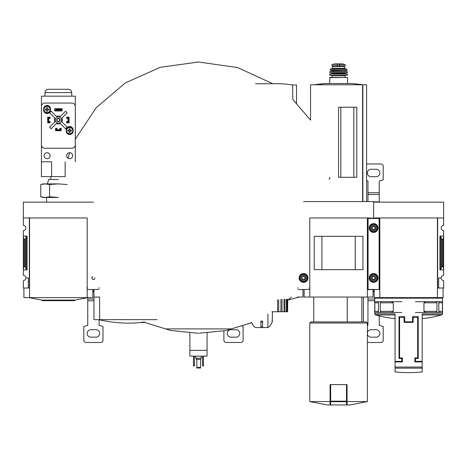 <?xml version="1.0" encoding="UTF-8"?>
<svg xmlns="http://www.w3.org/2000/svg" width="467" height="467" viewBox="0 0 467 467"><rect width="100%" height="100%" fill="white"/><g stroke="black" fill="none" stroke-linecap="round" stroke-linejoin="round"><path stroke-width="0.7" d="M379.817 288.011L379.589 217.961L373.6 217.961L373.6 202.147L443.65 202.147L443.65 225.316A2.714 2.714 0 0 0 441.163 228.019A2.714 2.714 0 0 0 443.65 230.721L443.65 275.256A2.714 2.714 0 0 0 441.163 277.958A2.714 2.714 0 0 0 443.65 280.661L443.65 288.011L438.676 288.011L438.676 277.958L441.163 277.958M374.732 298.18L442.518 298.18L442.518 313.865L422.186 313.865L422.186 361.341L415.402 361.341L415.402 358.516L418.228 358.516L418.228 316.714L412.577 316.714L412.577 321.798L404.673 321.798L404.673 316.714L399.022 316.714L399.022 358.516L401.848 358.516L401.848 361.341L395.064 361.341L395.064 313.865L374.732 313.865L374.732 298.18L375.293 297.619M380.284 311.343L381.06 312.476L391.253 312.476L393.302 311.343L380.284 311.343L380.284 302.814L381.049 301.682M393.302 311.343L393.302 302.814L391.253 301.682L374.843 301.682L374.843 312.476L377.908 312.476L378.457 311.343L378.457 302.814L377.832 301.682M423.948 311.343L436.966 311.343L436.19 312.476L425.997 312.476L423.948 311.343L423.948 302.814L425.997 301.682L442.407 301.682L442.407 312.476L439.342 312.476L438.793 311.343L438.793 302.814L439.342 301.682L442.418 301.682M436.201 301.682L436.966 302.814L436.966 311.343M395.631 361.907L395.631 361.341M421.619 361.341L421.619 361.907M413.143 322.358L413.143 317.274L417.661 317.274L417.661 357.95L414.842 357.95L414.842 361.907L422.186 361.907L422.186 371.895L422.186 368.159L395.064 368.159L395.064 371.895L395.064 361.907L402.408 361.907L402.408 357.95L399.589 357.95L399.589 317.274L404.107 317.274L404.107 322.358L413.143 322.358M379.134 288.011L379.589 288.011M303.55 201.581L373.6 201.581L373.6 218.247L367.611 217.961L367.383 288.011M443.65 217.961L437.661 217.961L437.661 288.011L437.433 217.961L437.433 297.619L374.166 297.619L374.166 289.593M437.661 288.011L438.676 288.011M440.731 269.272L441.712 266.89L443.201 266.511L443.65 269.879L439.92 269.879L440.731 269.272L440.731 236.705L439.92 236.098L443.65 236.098L443.201 239.466L441.712 239.086L440.731 236.705M443.201 266.511L443.201 239.466M437.433 288.011L437.433 297.619L443.084 297.619L443.084 288.011M437.433 217.961L379.817 217.961L379.817 297.619M415.402 301.682L425.997 301.682M415.402 312.476L425.997 312.476M442.418 312.476L436.201 312.476M442.407 312.476L439.418 312.476M401.848 301.682L391.253 301.682M401.848 312.476L391.253 312.476M374.832 312.476L381.049 312.476M377.908 301.682L374.832 301.682M374.843 312.476L377.832 312.476M361.878 321.909L361.878 297.053M353.828 177.291L353.828 107.241M340.834 177.291L340.834 107.241M366.595 201.581L366.595 84.766L310.555 84.766L310.555 120.142L292.815 99.459L292.552 84.994M338.575 177.291L356.806 177.291L356.806 107.241L338.575 107.241L338.575 177.291M329.206 179.346L329.585 177.752L330.14 177.752M330.099 401.562L309.767 401.562L327.279 404.953L330.099 404.953L330.099 384.615L330.665 384.615L330.665 404.953L346.485 404.953L346.485 401.696L330.665 401.696M309.767 288.011L309.084 288.011M367.611 288.011L368.066 288.011M373.034 289.593L373.034 297.053L304.116 297.053L304.116 289.593M309.767 297.053L309.767 217.961L367.383 217.961L367.383 297.053M362.935 269.663L314.215 269.663L314.215 236.314L362.935 236.314L362.935 269.663M355.241 269.652L355.241 236.325L321.909 236.325L321.909 269.652L355.241 269.652M367.383 401.562L347.051 401.562L347.051 404.953L349.871 404.953L367.383 401.562L367.383 323.036L309.767 323.036L309.767 401.562M347.051 401.562L347.051 384.615L330.665 384.615M309.767 323.036L310.894 321.909L366.256 321.909L367.383 323.036M347.232 321.909L347.232 297.053M346.485 384.615L346.485 401.696M362.865 201.581L362.865 84.766M325.604 83.511A169.474 169.474 0 0 0 314.273 84.766L325.604 83.511L351.546 83.511A169.474 169.474 0 0 1 362.877 84.766M337.472 64.23L345.212 64.545L345.212 65.73L331.938 65.73L331.938 64.545L332.773 64.382L337.472 64.23L337.472 65.73M332.358 66.635L344.792 66.635L344.792 68.386L345.352 68.947L331.798 68.947L332.358 68.386L332.358 66.635M329.649 83.511L329.877 77.423L347.273 77.423L345.131 77.423L345.131 75.73L345.58 75.275L331.57 75.275L345.58 75.275M331.57 75.275L332.019 75.73L332.019 77.423L345.131 77.423M329.877 75.275L347.273 75.275M329.679 74.031L347.471 74.031L329.79 73.92L329.649 75.047M331.681 72.788L331.909 73.354L331.342 73.92M329.772 72.665L347.267 72.788L347.139 71.433L330.011 71.433L329.772 72.665L347.378 72.665M331.909 70.307L331.909 71.433M330.116 70.173L346.923 70.307L346.602 68.947L330.548 68.947L330.116 70.173L347.034 70.173M379.134 289.371L379.134 218.247L368.066 218.247L368.066 289.593L379.134 289.593L368.066 289.371M369.193 228.019A4.407 4.407 0 0 0 375.801 231.836A4.407 4.407 0 0 0 375.801 224.201A4.407 4.407 0 0 0 369.193 228.019M369.193 277.958A4.407 4.407 0 0 0 375.801 281.776A4.407 4.407 0 0 0 375.801 274.141A4.407 4.407 0 0 0 369.193 277.958M375.229 277.958L374.417 279.371L372.783 279.371L371.971 277.958L372.783 276.546L374.417 276.546L375.229 277.958L374.417 276.546L372.783 276.546L371.971 277.958L372.783 279.371L374.417 279.371L375.229 277.958M371.79 277.958A1.81 1.81 0 0 0 374.505 279.523A1.81 1.81 0 0 0 374.505 276.394A1.81 1.81 0 0 0 371.79 277.958M370.775 277.958A2.825 2.825 0 0 0 375.013 280.404A2.825 2.825 0 0 0 375.013 275.512A2.825 2.825 0 0 0 370.775 277.958M369.309 277.958A4.291 4.291 0 0 0 375.748 281.677A4.291 4.291 0 0 0 375.748 274.24A4.291 4.291 0 0 0 369.309 277.958M375.229 228.019L374.417 229.431L372.783 229.431L371.971 228.019L372.783 226.606L374.417 226.606L375.229 228.019L374.417 226.606L372.783 226.606L371.971 228.019L372.783 229.431L374.417 229.431L375.229 228.019M371.79 228.019A1.81 1.81 0 0 0 374.505 229.583A1.81 1.81 0 0 0 374.505 226.454A1.81 1.81 0 0 0 371.79 228.019M370.775 228.019A2.825 2.825 0 0 0 375.013 230.465A2.825 2.825 0 0 0 375.013 225.573A2.825 2.825 0 0 0 370.775 228.019M369.309 228.019A4.291 4.291 0 0 0 375.748 231.737A4.291 4.291 0 0 0 375.748 224.3A4.291 4.291 0 0 0 369.309 228.019M366.595 163.958L380.944 163.958A2.259 2.259 0 0 1 383.203 166.217L383.203 179.9A28.248 28.248 0 0 1 379.251 181.009L379.251 194.517L367.949 194.517L367.949 201.581M367.949 194.517L367.949 181.009A28.248 28.248 0 0 1 366.595 180.7M374.732 300.766L367.949 300.766L367.949 325.417A28.248 28.248 0 0 0 367.383 325.54M367.949 300.766L367.949 297.053M367.383 342.474L380.944 342.474A2.259 2.259 0 0 0 383.203 340.209L383.203 326.526A28.248 28.248 0 0 0 379.251 325.417L379.251 315.914M379.251 202.147L379.251 194.517M367.383 334.08A3.73 3.73 0 0 0 371.061 337.162L376.139 337.162A3.73 3.73 0 0 0 379.869 333.432A3.73 3.73 0 0 0 376.139 329.702L371.061 329.702A3.73 3.73 0 0 0 367.383 332.784M374.166 291.175L373.034 291.175M374.166 290.801L373.034 290.801M376.139 176.724A3.73 3.73 0 0 0 379.869 172.994A3.73 3.73 0 0 0 376.139 169.27L371.061 169.27A3.73 3.73 0 0 0 367.331 172.994A3.73 3.73 0 0 0 371.061 176.724L376.139 176.724M298.016 288.011L297.333 288.011M302.984 289.593L302.984 297.053L297.333 297.053M296.545 103.154L296.545 84.994L292.815 84.994M255.554 83.739L281.496 83.739A169.474 169.474 0 0 1 292.827 84.994M277.643 299.814L277.643 311.74L271.917 311.74M278.723 299.691L278.723 311.74L277.643 311.74M280.924 299.464L280.924 311.74L278.723 311.74M282.004 299.37L282.004 311.74L280.924 311.74M284.012 299.242L284.012 311.74L282.004 311.74M284.905 299.219L284.905 311.74L284.012 311.74M286.382 299.236L286.382 311.74L284.905 311.74M286.931 299.283L286.931 311.74L286.382 311.74M287.614 299.435L287.614 311.74L286.931 311.74M287.725 299.54L287.614 311.74M255.706 327.56L267.784 327.56L255.706 327.56L253.75 326.427L251.351 322.212L253.797 326.427L255.589 327.554L260.901 327.554L260.901 322.212L262.594 322.212L262.594 326.427L262.594 321.08L260.901 321.08L260.901 326.427L262.594 326.427L262.594 327.554L267.9 327.554L267.9 314.122M267.9 327.554L269.698 326.427L272.179 322.212L272.477 311.775M255.589 327.554L253.797 326.427M272.477 321.08L272.144 322.212M309.084 289.371L298.016 289.593L309.084 289.371M299.143 277.958A4.407 4.407 0 0 0 305.751 281.776A4.407 4.407 0 0 0 305.751 274.141A4.407 4.407 0 0 0 299.143 277.958M302.733 276.546L304.367 276.546L305.179 277.958L304.367 279.371L302.733 279.371L301.921 277.958M301.74 277.958A1.81 1.81 0 0 0 304.455 279.523A1.81 1.81 0 0 0 304.455 276.394A1.81 1.81 0 0 0 301.74 277.958M300.725 277.958A2.825 2.825 0 0 0 304.963 280.404A2.825 2.825 0 0 0 304.963 275.512A2.825 2.825 0 0 0 300.725 277.958M299.259 277.958A4.291 4.291 0 0 0 305.698 281.677A4.291 4.291 0 0 0 305.698 274.24A4.291 4.291 0 0 0 299.259 277.958M302.733 279.371L304.367 279.371L305.179 277.958L304.367 276.546M197.646 333.21L196.817 333.204M207.062 332.989L207.062 356.14L189.888 356.14L189.888 332.989M198.685 62.047L197.646 62.047L198.685 62.047M207.062 350.378L189.888 350.378M201.189 350.378L195.761 350.378M201.3 356.14L201.3 358.177L195.65 358.177L195.65 356.14M200.623 358.177L200.623 359.421L196.327 359.421L196.327 358.177M196.835 359.421L196.835 368.008L200.565 368.008L200.565 367.441L196.835 367.441M200.565 359.421L200.565 367.441M202.544 356.14L202.544 365.859L203.449 365.859L203.449 365.293L202.544 365.293M203.449 356.14L203.449 365.293M193.501 356.14L193.501 365.859L194.406 365.859L194.406 365.293L193.501 365.293M194.406 356.14L194.406 365.293M223.897 330.957L223.897 340.209A2.259 2.259 0 0 0 226.156 342.474L240.844 342.474A2.259 2.259 0 0 0 243.103 340.209L243.103 326.526A28.248 28.248 0 0 0 242.233 326.229M236.039 337.162A3.73 3.73 0 0 0 239.769 333.432A3.73 3.73 0 0 0 236.039 329.702L230.961 329.702A3.73 3.73 0 0 0 227.231 333.432A3.73 3.73 0 0 0 230.961 337.162L236.039 337.162M99.617 288.011L98.934 288.011M143.935 322.3C141.647 322.709 141.647 322.709 143.935 322.3A126.697 6.328 90 0 0 144.011 322.347A127.351 85.438 -90 0 0 144.653 322.242M142.085 322.58L141.53 322.679A127.672 127.672 0 0 0 142.207 322.609L143.095 322.452M144.548 322.166A127.544 127.386 90 0 1 142.476 322.417L142.476 322.195A127.526 85.554 90 0 1 141.834 322.294L141.834 322.522A127.573 127.415 -90 0 0 143.462 322.335C140.9 322.79 140.9 322.79 143.462 322.335M144.548 321.938A127.544 127.386 90 0 1 142.476 322.195M142.476 322.417A127.526 85.554 90 0 1 141.834 322.522M141.53 322.679L141.834 322.399M99.617 297.053L93.966 297.053L93.966 289.593M99.617 297.088L99.617 319.65L93.966 319.65L93.966 297.088L99.617 297.088M99.617 319.65L157.233 319.65M98.759 319.65L128.425 319.661M93.4 202.147L23.35 202.147L23.35 225.316A2.714 2.714 0 0 1 25.837 228.019A2.714 2.714 0 0 1 23.35 230.721L23.35 275.256A2.714 2.714 0 0 1 25.837 277.958L28.324 277.958L28.324 288.011L29.567 288.011M28.324 288.011L23.35 288.011L23.35 280.661A2.714 2.714 0 0 0 25.837 277.958M27.08 236.098L23.35 236.098L23.799 239.466L25.288 239.086L26.269 236.705L27.08 236.098L27.08 269.879L23.35 269.879L23.799 266.511L23.799 239.466M27.08 269.879L26.269 269.272L25.288 266.89L23.799 266.511M29.339 288.011L29.339 217.961L23.35 217.961M87.866 288.011L87.183 288.011M92.834 289.593L92.834 297.619L23.916 297.619L23.916 288.011M29.567 297.619L29.567 217.961L87.183 217.961L87.183 297.619M87.977 297.619L74.755 300.1L41.995 300.1L28.773 297.619M74.755 300.1L74.755 300.666L41.995 300.666L41.995 300.1M45.165 197.459L49.566 196.823L58.375 197.459L43.122 197.459L40.763 196.823L45.165 197.459L40.763 196.823L40.763 184.529L43.402 184.01M49.566 184.529L45.165 183.899L40.763 184.529L43.122 183.899L58.375 183.899L49.566 184.529L49.566 196.823M67.184 184.529L58.375 183.899M58.375 179.491L48.772 179.491L47.301 183.899M75.321 161.804L75.321 96.161L41.429 96.161L41.429 176.602L65.152 176.602L65.152 161.804M66.682 117.287L66.962 118.192L68.993 117.964L68.993 122.71L66.962 122.71L66.962 121.805L68.993 121.805M66.962 117.287L68.993 117.287L68.993 117.964M47.757 117.964L47.757 121.805L48.206 121.805L48.206 118.192L48.656 117.964L47.757 117.964L47.757 117.287L49.788 117.287L49.788 118.192L48.656 118.192L48.656 121.805L49.788 121.805L50.068 122.71M47.757 121.805L47.757 122.71L49.788 122.71M56.344 130.62L56.344 129.715L56.565 130.62L55.661 130.62L55.661 128.588L56.565 128.588L56.565 129.715L60.185 129.715L60.185 128.588L61.089 128.302M61.089 128.588L61.089 130.62L60.185 130.62L60.185 129.715L60.406 130.62M56.904 128.302L55.55 128.302L55.55 130.678L61.2 130.678L61.2 128.302L59.846 128.302L59.846 129.663L56.904 129.663L56.904 128.302M50.068 122.827L50.068 121.467L48.714 121.467L48.714 118.53L50.068 118.53L50.068 117.176L47.698 117.176L47.698 122.827L50.068 122.827M68.036 121.467L66.682 121.467L66.682 122.827L69.052 122.827L69.052 117.176L66.682 117.176L66.682 118.53L68.036 118.53L68.036 121.467M66.226 129.943L66.226 131.069A3.444 3.444 0 0 0 69.671 134.519A3.444 3.444 0 0 0 73.121 131.069L73.121 129.943A3.444 3.444 0 0 0 69.671 126.499A3.444 3.444 0 0 0 66.226 129.943M43.629 108.928L43.629 110.054A3.444 3.444 0 0 0 47.079 113.504A3.444 3.444 0 0 0 50.524 110.054L50.524 108.928A3.444 3.444 0 0 0 47.079 105.484A3.444 3.444 0 0 0 43.629 108.928M54.703 108.7L54.703 110.959L62.047 110.959L62.047 108.7L54.703 108.7M44.838 103.049A3.392 3.392 0 0 0 41.452 106.441L41.452 144.858A3.392 3.392 0 0 0 44.838 148.243L71.912 148.243A3.392 3.392 0 0 0 75.298 144.858L75.298 106.441A3.392 3.392 0 0 0 71.912 103.049L44.838 103.049M61.936 110.171L54.814 110.171L61.936 110.171L61.936 109.266L60.803 109.465L60.803 109.973M60.803 109.465L55.947 109.465L55.947 109.973M55.947 109.465L61.936 109.266M54.814 110.171L54.814 109.266M54.896 121.881L49.59 127.187L51.183 128.787L56.495 123.481A3.952 3.952 0 0 0 60.255 123.481L65.567 128.787L67.16 127.187L61.854 121.881A3.952 3.952 0 0 0 61.854 118.122L67.16 112.81L65.567 111.21L60.255 116.522A3.952 3.952 0 0 0 56.495 116.522L51.183 111.21L49.59 112.81L54.896 118.122A3.952 3.952 0 0 0 54.896 121.881M72.665 155.704A2.995 2.995 0 0 0 68.176 153.112A2.995 2.995 0 0 0 68.176 158.295A2.995 2.995 0 0 0 72.665 155.704M50.068 155.704A2.995 2.995 0 0 0 45.579 153.112A2.995 2.995 0 0 0 45.579 158.295A2.995 2.995 0 0 0 50.068 155.704M41.429 161.804L51.598 161.804L51.598 176.602M61.539 120.001A3.164 3.164 0 0 0 56.793 117.258A3.164 3.164 0 0 0 56.793 122.739A3.164 3.164 0 0 0 61.539 120.001M60.068 120.001A1.693 1.693 0 0 0 57.529 118.53A1.693 1.693 0 0 0 57.529 121.467A1.693 1.693 0 0 0 60.068 120.001M59.764 120.001A1.389 1.389 0 0 0 57.68 118.799A1.389 1.389 0 0 0 57.68 121.204A1.389 1.389 0 0 0 59.764 120.001M71.737 92.6L45.013 92.6C45.241 90.569 46.367 89.46 48.399 89.267L68.351 89.267C70.383 89.46 71.509 90.569 71.737 92.6L71.801 96.161M50.465 109.494A3.392 3.392 0 0 0 45.381 106.558A3.392 3.392 0 0 0 45.381 112.43A3.392 3.392 0 0 0 50.465 109.494A3.392 3.392 0 0 0 45.381 106.558A3.392 3.392 0 0 0 45.381 112.43A3.392 3.392 0 0 0 50.465 109.494M47.517 111.245L46.642 111.245L46.642 109.932L45.328 109.932L45.328 109.056L46.642 109.056L46.642 107.743L47.517 107.743L47.517 109.056L48.831 109.056L48.831 109.932L47.517 109.932L47.517 111.245M73.062 130.62A3.392 3.392 0 0 0 67.978 127.684A3.392 3.392 0 0 0 67.978 133.556A3.392 3.392 0 0 0 73.062 130.62A3.392 3.392 0 0 0 67.978 127.684A3.392 3.392 0 0 0 67.978 133.556A3.392 3.392 0 0 0 73.062 130.62M70.108 132.371L69.233 132.371L69.233 131.058L67.919 131.058L67.919 130.182L69.233 130.182L69.233 128.869L70.108 128.869L70.108 130.182L71.422 130.182L71.422 131.058L70.108 131.058L70.108 132.371M68.993 122.033L68.094 122.033L68.094 118.192L68.544 118.192L68.544 121.805M68.993 118.192L68.544 118.192M48.206 118.192L47.757 118.192M48.206 121.805L48.656 122.033L47.757 122.033M56.565 130.62L60.185 130.62M56.565 130.17L60.185 130.17M98.934 289.371L87.866 289.593L98.934 289.371M95.029 277.958L94.217 279.371L92.583 279.371L91.771 277.958L92.583 276.546L91.771 277.958L92.583 279.371L94.217 279.371M93.966 300.766L87.749 300.766L87.749 325.417A28.248 28.248 0 0 0 83.797 326.526L83.797 340.209A2.259 2.259 0 0 0 86.056 342.474L100.744 342.474A2.259 2.259 0 0 0 103.003 340.209L103.003 326.526A28.248 28.248 0 0 0 99.051 325.417L99.051 319.702M87.749 300.766L87.749 297.66M95.939 337.162A3.73 3.73 0 0 0 99.669 333.432A3.73 3.73 0 0 0 95.939 329.702L90.861 329.702A3.73 3.73 0 0 0 87.131 333.432A3.73 3.73 0 0 0 90.861 337.162L95.939 337.162M93.966 291.175L92.834 291.175M93.966 290.801L92.834 290.801M395.064 367.068L422.186 367.068M439.92 269.879L439.92 236.098M442.22 266.511L442.22 239.466M441.712 266.89L441.712 239.086M374.732 313.865L375.561 314.956L395.064 314.956M422.186 314.956L441.689 314.956L442.518 313.865M438.793 302.814L442.477 302.814M438.793 311.343L442.477 311.343M423.948 302.814L436.966 302.814M378.457 311.343L374.773 311.343M378.457 302.814L374.773 302.814M393.302 302.814L380.284 302.814M362.602 201.581L362.602 84.766M346.485 401.165L330.665 401.165M339.678 64.23L339.678 65.73M329.649 77.65L347.273 77.423M332.019 75.73L345.131 75.73M331.909 73.354L345.241 73.354L345.808 73.92M331.909 73.015L345.469 72.788M329.9 71.533L347.25 71.533M332.136 71.206L345.241 71.433M332.136 70.529L345.241 70.307M330.327 69.128L346.823 69.128M332.358 68.386L344.792 68.386M340.18 65.73L340.18 66.635M339.994 65.73L339.994 66.635M336.97 65.73L336.97 66.635M337.156 65.73L337.156 66.635M344.377 64.382L342.334 63.897L334.816 63.897L332.773 64.382M379.134 218.474L368.066 218.474M369.864 277.958A3.736 3.736 0 0 0 375.468 281.192A3.736 3.736 0 0 0 375.468 274.724A3.736 3.736 0 0 0 369.864 277.958M369.864 228.019A3.736 3.736 0 0 0 375.468 231.253A3.736 3.736 0 0 0 375.468 224.785A3.736 3.736 0 0 0 369.864 228.019M374.732 299.032L367.949 299.032M374.166 291.706L373.034 291.706M379.251 201.843L373.6 201.843M379.251 192.783L367.949 192.783M269.698 326.427L272.179 322.212M299.814 277.958A3.736 3.736 0 0 0 305.418 281.192A3.736 3.736 0 0 0 305.418 274.724A3.736 3.736 0 0 0 299.814 277.958M165.429 328.908L231.521 328.908M24.78 266.511L24.78 239.466M26.269 269.272L26.269 236.705M25.288 266.89L25.288 239.086M50.156 109.494A3.082 3.082 0 0 0 46.823 106.423A3.082 3.082 0 0 0 44.038 109.996A3.082 3.082 0 0 0 47.827 112.483A3.082 3.082 0 0 0 50.156 109.494M72.753 130.62A3.082 3.082 0 0 0 69.42 127.549A3.082 3.082 0 0 0 66.635 131.122A3.082 3.082 0 0 0 70.424 133.609A3.082 3.082 0 0 0 72.753 130.62M93.966 299.032L87.749 299.032M93.966 291.706L92.834 291.706M375.561 314.956A124.28 124.28 0 0 0 395.064 318.692M422.186 318.692A124.28 124.28 0 0 0 441.689 314.956M441.957 297.619L442.518 298.18M395.064 371.895A124.28 124.28 0 0 0 422.186 371.895M363.431 321.909L363.431 297.053M313.719 321.909L313.719 297.053M347.501 83.511L347.501 77.65M347.501 75.047L347.471 74.031M345.241 73.354L345.241 73.015M345.014 71.206L345.014 70.529M333.648 65.73L333.648 66.635M343.502 65.73L343.502 66.635M342.334 63.897L334.845 63.891L342.136 64.043M288.174 300.03L299.032 297.053M253.75 326.427L251.608 322.715L225.818 330.589L198.936 333.21M269.745 326.427L267.784 327.56M198.014 333.21L170.601 330.478L144.344 322.294M67.943 158.144L69.723 152.709M75.321 139.16L96.313 107.556L125.273 82.986L160.088 67.353L198.154 62.047M287.725 300.415L291.49 297.053M272.862 83.739L237.54 67.552L198.796 62.047M98.887 319.661A127.672 127.672 0 0 0 141.53 322.452M46.659 202.147L46.513 197.459M50.915 176.602L50.827 179.491M45.013 92.6L44.949 96.161"/></g></svg>

